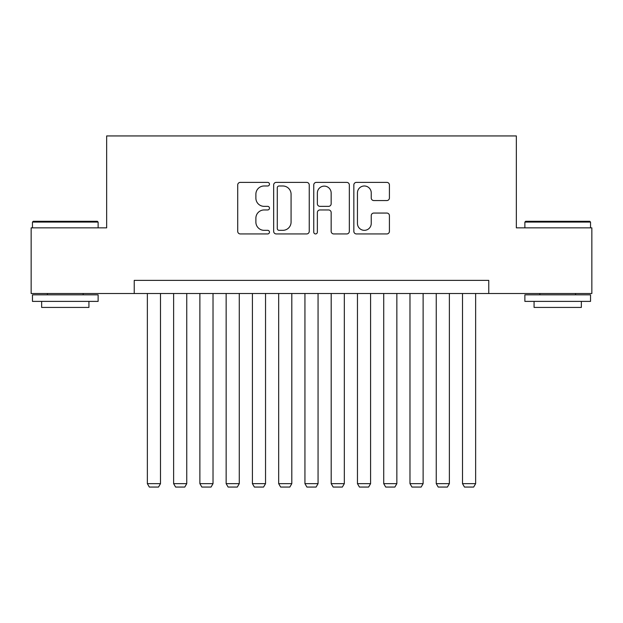 <?xml version="1.0" encoding="UTF-8"?>
<svg xmlns="http://www.w3.org/2000/svg" width="623" height="623" viewBox="0 0 623 623"><rect width="100%" height="100%" fill="white"/><g stroke="black" fill="none" stroke-linecap="round" stroke-linejoin="round"><path stroke-width="0.93" d="M269.479 184.182A1.807 1.807 0 0 0 267.68 182.383L240.291 182.383A2.578 2.578 0 0 0 237.713 184.961L237.713 231.359A2.578 2.578 0 0 0 240.291 233.936L267.68 233.936A1.807 1.807 0 0 0 269.479 232.13A1.807 1.807 0 0 0 267.68 230.331L264.136 230.331A8.247 8.247 0 0 1 255.882 222.076L255.882 218.214A8.247 8.247 0 0 1 264.136 209.959L267.68 209.959A1.807 1.807 0 0 0 269.479 208.16A1.807 1.807 0 0 0 267.68 206.353L264.136 206.353A8.247 8.247 0 0 1 255.882 198.106L255.882 194.236A8.247 8.247 0 0 1 264.136 185.989L267.68 185.989A1.807 1.807 0 0 0 269.479 184.182M386.836 200.551A2.578 2.578 0 0 0 389.414 197.974L389.414 184.961A2.578 2.578 0 0 0 386.836 182.383L356.418 182.383A2.578 2.578 0 0 0 353.841 184.961L353.841 231.359A2.578 2.578 0 0 0 356.418 233.936L386.836 233.936A2.578 2.578 0 0 0 389.414 231.359L389.414 215.636A2.578 2.578 0 0 0 386.836 213.058L373.816 213.058A2.578 2.578 0 0 0 371.238 215.636L371.238 223.431A6.892 6.892 0 0 1 364.346 230.331A6.892 6.892 0 0 1 357.446 223.431L357.446 192.881A6.892 6.892 0 0 1 364.346 185.989A6.892 6.892 0 0 1 371.238 192.881L371.238 197.974A2.578 2.578 0 0 0 373.816 200.551L386.836 200.551M134.233 293.511L31.15 293.511L31.15 227.854L106.658 227.854L106.658 135.939L516.342 135.939L516.342 227.854L591.85 227.854L591.85 293.511L488.767 293.511L488.767 280.381L134.233 280.381L134.233 293.511L488.767 293.511M309.242 184.961A2.578 2.578 0 0 0 306.664 182.383L276.246 182.383A2.578 2.578 0 0 0 273.668 184.961L273.668 231.359A2.578 2.578 0 0 0 276.246 233.936L306.664 233.936A2.578 2.578 0 0 0 309.242 231.359L309.242 184.961M316.336 182.383L346.754 182.383A2.578 2.578 0 0 1 349.332 184.961L349.332 231.359A2.578 2.578 0 0 1 346.754 233.936L333.733 233.936A2.578 2.578 0 0 1 331.156 231.359L331.156 212.536A2.578 2.578 0 0 0 328.578 209.959L319.942 209.959A2.578 2.578 0 0 0 317.364 212.536L317.364 232.13A1.807 1.807 0 0 1 315.557 233.936A1.807 1.807 0 0 1 313.758 232.13L313.758 184.961A2.578 2.578 0 0 1 316.336 182.383M279.081 185.989A1.807 1.807 0 0 0 277.282 187.796L277.282 228.524A1.807 1.807 0 0 0 279.081 230.331L282.819 230.331A8.247 8.247 0 0 0 291.073 222.076L291.073 194.236A8.247 8.247 0 0 0 282.819 185.989L279.081 185.989M331.156 193.013A6.892 6.892 0 0 0 324.264 186.121A6.892 6.892 0 0 0 317.364 193.013L317.364 203.776A2.578 2.578 0 0 0 319.942 206.353L328.578 206.353A2.578 2.578 0 0 0 331.156 203.776L331.156 193.013M160.493 293.511L160.493 483.65L147.363 483.65L147.363 293.511M160.493 483.65L158.522 487.061L149.333 487.061L147.363 483.65M33.253 221.29L97.328 221.29L98.123 222.076L32.466 222.076L33.253 221.29M65.29 301.392L32.466 301.392L32.466 294.827L98.123 294.827L98.123 301.392L65.29 301.392M88.925 301.392L88.925 307.427L41.655 307.427L41.655 301.392M525.672 221.29L589.747 221.29L590.534 222.076L524.878 222.076L525.672 221.29M557.71 301.392L524.878 301.392L524.878 294.827L590.534 294.827L590.534 301.392L557.71 301.392M581.345 301.392L581.345 307.427L534.075 307.427L534.075 301.392M186.752 293.511L186.752 483.65L173.622 483.65L173.622 293.511M186.752 483.65L184.782 487.061L175.593 487.061L173.622 483.65M213.019 293.511L213.019 483.65L199.882 483.65L199.882 293.511M213.019 483.65L211.049 487.061L201.852 487.061L199.882 483.65M239.279 293.511L239.279 483.65L226.149 483.65L226.149 293.511M239.279 483.65L237.308 487.061L228.119 487.061L226.149 483.65M265.538 293.511L265.538 483.65L252.408 483.65L252.408 293.511M265.538 483.65L263.568 487.061L254.379 487.061L252.408 483.65M291.805 293.511L291.805 483.65L278.676 483.65L278.676 293.511M291.805 483.65L289.835 487.061L280.638 487.061L278.676 483.65M318.065 293.511L318.065 483.65L304.935 483.65L304.935 293.511M318.065 483.65L316.095 487.061L306.905 487.061L304.935 483.65M344.324 293.511L344.324 483.65L331.195 483.65L331.195 293.511M344.324 483.65L342.362 487.061L333.165 487.061L331.195 483.65M370.592 293.511L370.592 483.65L357.462 483.65L357.462 293.511M370.592 483.65L368.621 487.061L359.432 487.061L357.462 483.65M396.851 293.511L396.851 483.65L383.721 483.65L383.721 293.511M396.851 483.65L394.881 487.061L385.692 487.061L383.721 483.65M423.118 293.511L423.118 483.65L409.981 483.65L409.981 293.511M423.118 483.65L421.148 487.061L411.951 487.061L409.981 483.65M449.378 293.511L449.378 483.65L436.248 483.65L436.248 293.511M449.378 483.65L447.407 487.061L438.218 487.061L436.248 483.65M475.637 293.511L475.637 483.65L462.507 483.65L462.507 293.511M475.637 483.65L473.667 487.061L464.478 487.061L462.507 483.65M32.466 227.854L32.466 222.076M47.434 294.827L47.434 293.511M83.147 294.827L83.147 293.511M98.123 227.854L98.123 222.076M524.878 227.854L524.878 222.076M539.853 294.827L539.853 293.511M575.566 294.827L575.566 293.511M590.534 227.854L590.534 222.076"/></g></svg>

